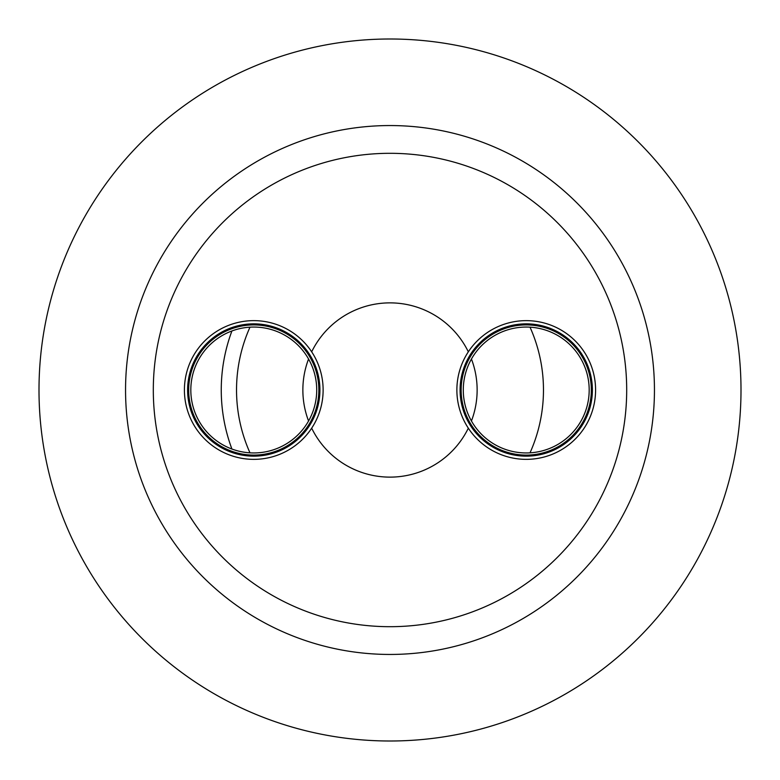 <?xml version="1.0" encoding="UTF-8"?>
<svg xmlns="http://www.w3.org/2000/svg" width="780" height="780" viewBox="0 0 780 780"><rect width="100%" height="100%" fill="white"/><g stroke="black" fill="none" stroke-linecap="round" stroke-linejoin="round"><path stroke-width="1.17" d="M390 125.551A264.449 264.449 0 0 0 125.551 390A264.449 264.449 0 0 0 390 654.449A264.449 264.449 0 0 0 654.449 390A264.449 264.449 0 0 0 390 125.551A264.449 264.449 0 0 0 125.551 390A264.449 264.449 0 0 0 390 654.449A264.449 264.449 0 0 0 654.449 390A264.449 264.449 0 0 0 390 125.551M468.322 351.819A87.136 87.136 0 0 0 311.678 351.819M471.208 359.434A62.946 62.946 0 0 1 556.803 334.971A62.946 62.946 0 0 1 581.266 420.566A62.946 62.946 0 0 1 495.671 445.029A62.946 62.946 0 0 1 471.208 359.434A62.946 62.946 0 0 1 556.803 334.971A62.946 62.946 0 0 1 581.266 420.566A62.946 62.946 0 0 1 495.671 445.029A62.946 62.946 0 0 1 471.208 359.434A62.946 62.946 0 0 0 471.442 420.985A87.136 87.136 0 0 0 471.442 359.014M311.678 428.181A87.136 87.136 0 0 0 468.322 428.181M530.02 327.171A153.475 153.475 0 0 1 530.02 452.829M308.558 359.014A87.136 87.136 0 0 0 308.558 420.985M249.98 452.829A153.475 153.475 0 0 1 249.98 327.171M39 390A351 351 0 0 0 390 741A351 351 0 0 0 741 390A351 351 0 0 0 390 39A351 351 0 0 0 39 390M184.411 390A69.361 69.361 0 0 0 253.763 459.361A69.361 69.361 0 0 0 323.125 390A69.361 69.361 0 0 0 253.763 320.639A69.361 69.361 0 0 0 184.411 390M319.917 390A66.154 66.154 0 0 1 253.763 456.154A66.154 66.154 0 0 1 187.609 390A66.154 66.154 0 0 1 253.763 323.846A66.154 66.154 0 0 1 319.917 390M190.817 390A62.946 62.946 0 0 1 253.763 327.054A62.946 62.946 0 0 1 316.719 390A62.946 62.946 0 0 1 253.763 452.946A62.946 62.946 0 0 1 190.817 390M494.11 447.827A66.154 66.154 0 0 1 468.4 357.874A66.154 66.154 0 0 1 558.353 332.173A66.154 66.154 0 0 1 584.064 422.126A66.154 66.154 0 0 1 494.11 447.827M492.55 450.635A69.361 69.361 0 0 0 586.862 423.677A69.361 69.361 0 0 0 559.913 329.365A69.361 69.361 0 0 0 465.601 356.323A69.361 69.361 0 0 0 492.55 450.635M390 626.691A236.691 236.691 0 0 1 153.309 390A236.691 236.691 0 0 1 390 153.309A236.691 236.691 0 0 1 626.691 390A236.691 236.691 0 0 1 390 626.691M231.913 449.026A168.753 168.753 0 0 1 231.913 330.973M188.682 390A65.081 65.081 0 0 1 253.763 324.919A65.081 65.081 0 0 1 318.854 390A65.081 65.081 0 0 1 253.763 455.081A65.081 65.081 0 0 1 188.682 390M557.837 333.099A65.081 65.081 0 0 0 469.336 358.4A65.081 65.081 0 0 0 494.627 446.901A65.081 65.081 0 0 0 583.128 421.6A65.081 65.081 0 0 0 557.837 333.099"/></g></svg>
